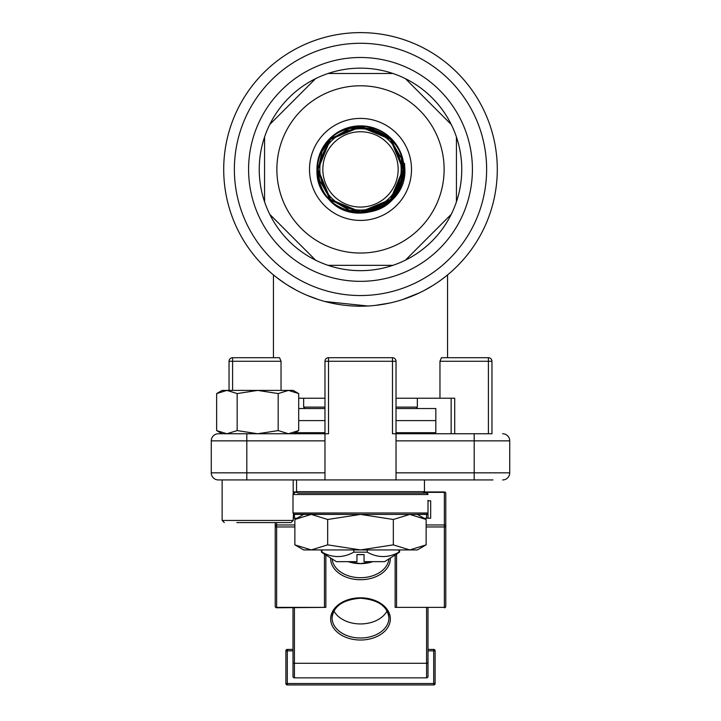 <?xml version="1.0" encoding="UTF-8"?>
<svg xmlns="http://www.w3.org/2000/svg" width="721" height="721" viewBox="0 0 721 721"><rect width="100%" height="100%" fill="white"/><g stroke="black" fill="none" stroke-linecap="round" stroke-linejoin="round"><path stroke-width="1.08" d="M276.873 169.408A83.627 83.627 0 0 0 360.5 253.035A83.627 83.627 0 0 0 444.127 169.408A83.627 83.627 0 0 0 360.5 85.79A83.627 83.627 0 0 0 276.873 169.408M451.256 124.499A101.264 101.264 0 0 0 405.409 78.652L451.256 124.499A101.264 101.264 0 0 1 456.429 136.99L456.429 201.826A101.264 101.264 0 0 0 456.429 136.99L456.429 201.826A101.264 101.264 0 0 1 451.256 214.317L405.409 260.164A101.264 101.264 0 0 1 392.918 265.337L328.082 265.337A101.264 101.264 0 0 1 315.591 260.164L269.744 214.317A101.264 101.264 0 0 1 264.571 201.826L264.571 136.99A101.264 101.264 0 0 0 264.571 201.826L264.571 136.99A101.264 101.264 0 0 1 269.744 124.499L315.591 78.652A101.264 101.264 0 0 0 269.744 124.499M392.918 73.479A101.264 101.264 0 0 0 328.082 73.479L392.918 73.479A101.264 101.264 0 0 1 405.409 78.652M223.708 169.408A136.792 136.792 0 0 0 360.5 306.2A136.792 136.792 0 0 0 497.292 169.408A136.792 136.792 0 0 0 360.5 32.616A136.792 136.792 0 0 0 223.708 169.408A136.792 136.792 0 0 0 360.5 306.2A136.792 136.792 0 0 0 497.292 169.408A136.792 136.792 0 0 0 360.5 32.616A136.792 136.792 0 0 0 223.708 169.408A136.792 136.792 0 0 1 360.5 32.616A136.792 136.792 0 0 1 497.292 169.408A136.792 136.792 0 0 0 360.5 32.616A136.792 136.792 0 0 0 223.708 169.408M398.163 169.408A37.663 37.663 0 0 0 360.5 131.745A37.663 37.663 0 0 0 322.837 169.408A37.663 37.663 0 0 0 360.5 207.071A37.663 37.663 0 0 0 398.163 169.408M401.164 169.408A40.664 40.664 0 0 0 360.5 128.744A40.664 40.664 0 0 0 319.836 169.408A40.664 40.664 0 0 0 360.5 210.072A40.664 40.664 0 0 0 401.164 169.408M359.247 211.803L349.523 210.379L330.515 199.402L319.538 180.385L318.087 169.408L319.538 180.385L330.515 199.402L349.523 210.379L371.477 210.379L390.485 199.402L401.462 180.385L401.462 158.431L390.485 139.423L371.477 128.446L349.523 128.446L330.515 139.423L321.999 151.626L318.078 169.408L330.506 199.429L360.527 211.866L390.539 199.429L402.985 169.408L390.539 139.342L360.473 126.896L330.407 139.351L317.952 169.408L330.416 199.528L360.527 211.992L390.638 199.519L403.12 169.408L390.638 139.252L360.473 126.761L330.317 139.252L317.817 169.408L330.317 199.618L360.527 212.127L390.737 199.618L403.255 169.408L390.728 139.153L360.473 126.626L330.218 139.162L317.682 169.408L330.227 199.717L360.527 212.262L390.827 199.708L403.39 169.408L390.818 139.063L360.473 126.49L330.128 139.063L317.546 169.408L330.128 199.807L360.527 212.398L390.917 199.807L403.517 169.408L390.917 138.964L360.473 126.355L330.029 138.973L317.411 169.408L330.038 199.906L360.527 212.533L391.016 199.897L403.652 169.408L391.007 138.874L360.473 126.22L329.939 138.874L317.276 169.408L329.939 199.996L360.527 212.668L391.115 199.987L403.787 169.408L391.106 138.774L360.473 126.094L329.839 138.783L317.15 169.408C319.709 195.77 334.174 210.226 360.527 212.794C386.88 210.217 401.345 195.751 403.922 169.408C401.354 143.01 386.871 128.527 360.473 125.959C334.084 128.536 319.601 143.019 317.015 169.408C314.5 212.578 379.534 229.593 398.497 190.677A43.539 43.539 0 0 0 360.5 125.869A43.539 43.539 0 0 0 316.961 169.408C319.556 142.992 334.057 128.491 360.473 125.914C386.898 128.491 401.39 142.992 403.967 169.408C401.381 195.788 386.907 210.271 360.527 212.839C334.147 210.271 319.664 195.797 317.096 169.408L329.812 138.747L360.473 126.04L391.142 138.738L403.841 169.408L391.152 200.023L360.536 212.713L329.912 200.041L317.231 169.408L329.903 138.838L360.473 126.166L391.052 138.829L403.706 169.408L391.052 199.942L360.527 212.587L329.993 199.942L317.357 169.408L329.993 138.928L360.473 126.301L390.962 138.919L403.58 169.408L390.962 199.852L360.527 212.461L330.083 199.852L317.483 169.408L330.083 139.018L360.473 126.427L390.872 139.018L403.454 169.408L390.872 199.762L360.527 212.334L330.173 199.762L317.61 169.408L330.173 139.108L360.473 126.554L390.782 139.108L403.327 169.408L390.782 199.672L360.527 212.199L330.263 199.672L317.736 169.408L330.263 139.198L360.473 126.68L390.692 139.198L403.201 169.408L390.692 199.582L360.527 212.073L330.353 199.582L317.871 169.408L330.353 139.288L360.473 126.806L390.602 139.279L403.066 169.408L390.602 199.492L360.527 211.947L330.443 199.492L317.997 169.408L330.443 139.378L360.473 126.941L390.512 139.378L402.94 169.408C400.236 195.761 385.663 209.892 359.247 211.803C385.654 209.883 400.209 195.751 402.913 169.408C405.445 125.58 338.095 110.755 321.999 151.626L330.515 139.423L349.523 128.446L371.477 128.446L390.485 139.423L401.462 158.431L402.913 169.408L401.462 158.431L390.485 139.423L371.477 128.446L349.523 128.446L330.515 139.423L321.999 151.626L330.515 139.423L349.523 128.446L371.477 128.446L390.485 139.423L401.462 158.431L402.913 169.408L401.462 158.431L390.485 139.423L371.477 128.446L349.523 128.446L330.515 139.423L321.999 151.626L330.515 139.423L349.523 128.446L371.477 128.446L390.485 139.423L401.462 158.431L402.913 169.408L401.462 158.431L390.485 139.423L371.477 128.446L349.523 128.446L330.515 139.423L321.999 151.626L330.515 139.423L349.523 128.446L371.477 128.446L390.485 139.423L401.462 158.431L402.913 169.408L401.462 158.431L390.485 139.423L371.477 128.446L349.523 128.446L330.515 139.423L321.999 151.626L330.515 139.423L349.523 128.446L371.477 128.446L390.485 139.423L401.462 158.431L402.913 169.408L401.462 158.431L390.485 139.423L371.477 128.446L349.523 128.446L330.515 139.423L321.999 151.626L330.515 139.423L349.523 128.446L371.477 128.446L390.485 139.423L401.462 158.431L402.913 169.408M316.961 169.408A43.539 43.539 0 0 0 328.343 198.771C320.899 190.389 317.105 180.611 316.97 169.408M411.502 169.408A51.002 51.002 0 0 0 360.5 118.406A51.002 51.002 0 0 0 309.498 169.408A51.002 51.002 0 0 0 360.5 220.419A51.002 51.002 0 0 0 411.502 169.408M398.497 190.677L404.742 169.408L404.508 163.343L404.878 169.408C406.761 207.945 352.659 228.89 328.343 198.771M315.591 78.652A101.264 101.264 0 0 1 328.082 73.479M269.744 214.317A101.264 101.264 0 0 0 315.591 260.164M328.082 265.337A101.264 101.264 0 0 0 392.918 265.337M405.409 260.164A101.264 101.264 0 0 0 451.256 214.317M390.485 199.402L367.539 211.235M321.999 151.626L330.515 139.423L349.523 128.446L371.477 128.446L390.485 139.423L401.462 158.431L401.462 180.385L390.485 199.402L371.477 210.379L349.523 210.379L330.515 199.402L319.538 180.385L318.087 169.408L319.538 180.385L330.515 199.402L349.523 210.379L371.477 210.379L390.485 199.402L401.462 180.385L401.462 158.431L390.485 139.423L371.477 128.446L349.523 128.446L330.515 139.423L321.999 151.626L330.515 139.423L349.523 128.446L371.477 128.446L390.485 139.423L401.462 158.431L401.462 180.385L390.485 199.402L371.477 210.379L349.523 210.379L330.515 199.402L319.538 180.385L318.087 169.408L319.538 180.385L330.515 199.402L349.523 210.379L371.477 210.379L390.485 199.402L401.462 180.385L401.462 158.431L390.485 139.423L371.477 128.446L349.523 128.446L330.515 139.423L321.999 151.626L330.515 139.423L349.523 128.446L371.477 128.446L390.485 139.423L401.462 158.431L401.462 180.385L390.485 199.402L371.477 210.379L349.523 210.379L330.515 199.402L319.538 180.385L318.087 169.408L319.538 180.385L330.515 199.402L349.523 210.379L371.477 210.379L390.485 199.402L401.462 180.385L401.462 158.431L390.485 139.423L371.477 128.446L349.523 128.446L330.515 139.423L321.999 151.626L330.515 139.423L349.523 128.446L371.477 128.446L390.485 139.423L401.462 158.431L401.462 180.385L390.485 199.402L371.477 210.379L349.523 210.379L330.515 199.402L319.538 180.385L318.087 169.408L319.538 180.385L330.515 199.402L349.523 210.379L371.477 210.379L390.485 199.402L401.462 180.385L401.462 158.431L390.485 139.423L371.477 128.446L349.523 128.446L330.515 139.423L321.999 151.626L330.515 139.423L349.523 128.446L371.477 128.446L390.485 139.423L401.462 158.431L401.462 180.385L390.485 199.402L371.477 210.379L349.523 210.379L330.515 199.402L319.538 180.385L318.087 169.408M321.999 549.934L321.999 552.151L321.413 552.151L336.401 561.659L356.949 561.659L356.949 554.557L364.051 554.557L364.051 561.659L384.599 561.659L399.587 552.151L399.587 549.934M321.999 552.151C332.642 558.036 343.232 558.036 353.777 552.151L367.223 552.151C377.858 558.036 388.457 558.036 399.001 552.151L399.587 552.151M321.413 552.151L321.413 549.934M353.777 549.934L353.777 552.151M367.223 549.934L367.223 552.151M399.001 549.934L399.001 552.151M276.008 276.99L278.009 278.531M444.992 276.981L439.846 280.839M433.024 285.39L424.435 290.338M419.487 292.825L402.471 299.603M389.34 303.126L375.253 305.407M367.899 306.001L325.009 301.513M318.565 299.612L306.804 295.222M296.52 290.32L287.643 285.183M285.237 283.632L276.999 277.756M454.708 433.754L454.708 398.226L439.963 398.226L439.963 361.275L441.459 357.715L488.405 357.715L447.552 357.715L447.552 274.926M281.037 390.403L281.037 361.275L279.541 357.715L232.595 357.715L273.448 357.715L273.448 274.926M324.973 398.226L298.692 398.226M439.963 398.226L396.027 398.226M328.524 357.715L392.476 357.715A3.551 3.551 0 0 1 396.027 361.275L396.027 433.754L392.476 433.754L392.476 361.275L328.524 361.275L328.524 433.754L324.973 433.754L324.973 361.275A3.551 3.551 0 0 1 328.524 357.715A3.551 3.551 0 0 0 324.973 361.275L328.524 361.275L328.524 357.715M229.044 390.403L229.044 361.275A3.551 3.551 0 0 1 232.595 357.715A3.551 3.551 0 0 0 229.044 361.275L232.595 361.275L232.595 390.403M488.405 433.754L488.405 357.715A3.551 3.551 0 0 1 491.956 361.275L491.956 433.754L487.333 433.754M493.02 479.943L218.382 479.943A7.102 7.102 0 0 1 211.271 472.832L211.271 440.855A7.102 7.102 0 0 1 218.382 433.754L324.973 433.754L324.973 440.855L211.271 440.855A7.102 7.102 0 0 1 218.382 433.754A7.102 7.102 0 0 0 211.271 440.855M237.155 393.576L226.899 390.403L257.667 390.403L237.155 393.576L237.155 430.581L226.899 433.754L218.382 433.754M396.027 479.943L396.027 433.754L491.956 433.754M502.618 479.943A7.102 7.102 0 0 0 509.729 472.832L509.729 440.855A7.102 7.102 0 0 0 502.618 433.754A7.102 7.102 0 0 1 509.729 440.855L396.027 440.855M222.14 433.754L216.642 430.581L226.899 433.754L246.807 433.754L246.807 479.943L218.382 479.943A7.102 7.102 0 0 1 211.271 472.832L324.973 472.832L324.973 440.855M324.973 472.832L324.973 479.943M396.027 407.104L417.351 407.104L415.927 408.528M303.649 398.226L303.649 407.104L324.973 407.104M396.027 408.528L435.826 408.528L435.826 432.69L396.027 432.69M396.027 420.604L435.826 420.604L396.027 420.604M298.692 408.528L324.973 408.528M298.692 420.604L324.973 420.604L298.692 420.604M295.042 432.69L324.973 432.69M303.965 433.754L311.265 432.69L318.574 433.754M402.426 433.754L409.735 432.69L417.035 433.754M313.265 493.092L426.589 493.092L407.735 493.092L423.029 493.092L424.453 491.668L296.547 491.668L297.971 493.092L404.715 493.092M275.224 522.581L275.224 525.96A1.424 1.009 0 0 0 276.648 526.97L276.648 607.37A1.424 1.009 -0 0 1 275.224 606.37L275.224 525.96A1.424 1.009 -0 0 1 276.648 524.96L294.862 524.96M426.138 524.96L444.352 524.96A1.424 1.009 0 0 1 445.776 525.96L445.776 606.37A1.424 1.009 0 0 1 444.352 607.37L444.352 526.97A1.424 1.009 -0 0 0 445.776 525.96L445.776 493.362A1.424 1.009 180 0 0 444.352 492.362L424.272 492.362M426.589 518.219L426.589 514.406L294.411 514.406L292.996 512.982L292.996 494.507L294.411 493.092A1.424 1.424 0 0 0 293.195 493.777L293.195 479.943M387.078 610.966A28.425 20.098 0 0 1 360.5 623.944A28.425 20.098 0 0 1 333.922 610.966M348.27 561.659L360.5 563.615L372.73 561.659M372.82 561.659A28.425 20.098 0 0 1 360.5 563.651A28.425 20.098 0 0 1 348.18 561.659M428.004 607.785L428.004 676.424A1.424 1.424 0 0 1 426.589 677.848L294.411 677.848A1.424 1.424 0 0 1 292.996 676.424L292.996 607.785M428.004 500.338L428.004 518.219M292.996 651.288L292.996 657.949M427.337 514.19L409.735 514.406L426.138 519.481L426.138 544.86L409.735 549.934L417.351 549.934L426.138 544.86M393.324 544.86L409.735 549.934L360.5 549.934L393.324 544.86L393.324 519.481L360.5 514.406L293.663 514.19M319.691 493.092L321.999 493.092M297.052 518.219L293.195 518.219M325.856 554.972L325.856 607.37L324.441 607.37L324.441 554.07M423.948 518.219L430.671 518.219L430.671 500.843L428.004 500.843M430.671 518.219L430.671 500.843M395.144 607.37L444.352 607.37L395.144 607.37L395.144 554.972M292.996 650.838L287.309 650.838L287.309 684.95L433.691 684.95L287.309 684.95A1.424 1.424 0 0 1 285.886 683.526L285.886 650.838A1.424 1.424 0 0 1 287.309 649.423L292.996 649.423M428.004 649.423L433.691 649.423A1.424 1.424 0 0 1 435.114 650.838L435.114 683.526A1.424 1.424 0 0 1 433.691 684.95L433.691 650.838L428.004 650.838M427.553 514.028L428.004 512.982L426.589 514.406M293.447 514.028L293.195 520.445L291.068 522.581L236.812 522.581M426.589 493.092A1.424 1.424 0 0 1 428.004 494.507A1.424 1.424 0 0 0 426.589 493.092L428.004 494.507L292.996 494.507M275.224 606.37A1.424 1.424 0 0 0 276.648 607.785L325.856 607.37M285.886 650.838A1.424 1.424 0 0 1 287.309 649.423L287.309 650.838L285.886 650.838A1.424 1.424 0 0 1 287.309 649.423M433.691 649.423A1.424 1.424 0 0 1 435.114 650.838L433.691 650.838L433.691 649.423A1.424 1.424 0 0 1 435.114 650.838M327.676 544.86L360.5 549.934L311.265 549.934L327.676 544.86L327.676 519.481L311.265 514.406L294.862 519.481L294.862 544.86L311.265 549.934L303.649 549.934L294.862 544.86M360.5 514.406L327.676 519.481M393.324 519.481L409.735 514.406M278.522 522.581L291.068 522.581M226.899 390.403L222.14 390.403L216.642 393.576L226.899 390.403M278.18 393.576L257.667 390.403L288.436 390.403L278.18 393.576L278.18 430.581L288.436 433.754L298.692 430.581L298.692 393.576L288.436 390.403L293.195 390.403L298.692 393.576M237.155 430.581L257.667 433.754L278.18 430.581M216.642 430.581L216.642 393.576M472.417 169.408A111.917 111.917 0 0 0 360.5 57.491A111.917 111.917 0 0 0 248.583 169.408A111.917 111.917 0 0 0 360.5 281.334A111.917 111.917 0 0 0 472.417 169.408M234.37 169.408A126.13 126.13 0 0 0 360.5 295.538A126.13 126.13 0 0 0 486.63 169.408A126.13 126.13 0 0 0 360.5 43.278A126.13 126.13 0 0 0 234.37 169.408M281.037 361.275L232.595 361.275L232.595 357.715M491.956 361.275L439.963 361.275M396.027 472.832L474.193 472.832L474.193 433.754M474.193 479.943L474.193 472.832L509.729 472.832M396.027 361.275L392.476 361.275L392.476 357.715M294.862 526.97L276.648 526.97L276.648 522.581M444.352 492.362L444.352 526.97L426.138 526.97M363.6 554.557A28.425 20.098 0 0 1 360.5 554.674A29.849 21.107 180 0 0 363.672 554.557M360.5 638.013A28.425 20.098 180 0 0 388.925 617.915A28.425 20.098 180 0 0 360.5 597.817A29.849 21.107 0 0 1 390.349 618.915A29.849 21.107 0 0 1 360.5 640.023A29.849 21.107 0 0 1 330.651 618.915A29.849 21.107 0 0 1 360.5 597.817A28.425 20.098 180 0 0 332.075 617.915A28.425 20.098 180 0 0 360.5 638.013M332.138 558.955A28.425 20.098 180 0 0 360.5 577.719A28.425 20.098 180 0 0 388.862 558.955M390.331 558.018A29.849 21.107 0 0 1 360.5 579.729A29.849 21.107 0 0 1 330.669 558.018M292.996 512.982L428.004 512.982M357.328 554.557A29.849 21.107 180 0 0 360.5 554.674A28.425 20.098 0 0 1 357.4 554.557M294.411 514.406L294.411 518.219M294.411 607.785L294.411 677.848M426.589 677.848L426.589 663.275L294.411 663.275A1.424 1.009 0 0 1 292.996 662.266M428.004 662.266A1.424 1.009 0 0 1 426.589 663.275L426.589 607.785M296.728 492.362L293.195 492.362M276.648 607.37L324.441 607.37M396.559 554.07L396.559 607.37M285.886 683.526L435.114 683.526M445.776 606.37A1.424 1.424 0 0 1 444.352 607.785L444.352 607.37M222.14 479.943L222.14 520.445L293.195 520.445M451.148 398.226L451.148 433.754M417.351 398.226L417.351 407.104M305.073 408.528L303.649 407.104M303.649 432.69L301.802 433.754M417.351 432.69L419.198 433.754M424.453 479.943L424.453 491.668M296.547 479.943L296.547 491.668M388.925 617.915C387.547 606.226 378.074 599.665 360.5 598.232C342.926 599.665 333.453 606.226 332.075 617.915M445.776 493.362A1.424 1.424 0 0 0 444.352 491.947L424.426 491.947M296.574 491.947L293.195 491.947M303.649 514.406L294.862 519.481M417.351 514.406L426.138 519.481M222.14 520.445L224.267 522.581M293.195 433.754L298.692 430.581"/></g></svg>
